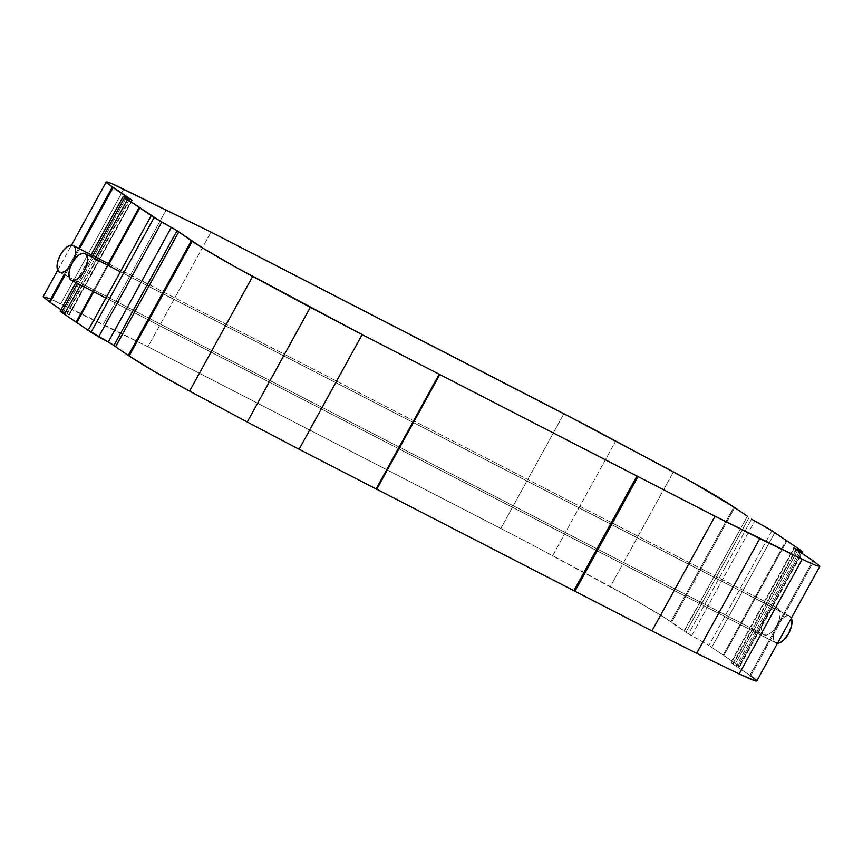 <?xml version="1.0" encoding="UTF-8"?>
<svg xmlns="http://www.w3.org/2000/svg" width="863" height="863" viewBox="0 0 863 863"><rect width="100%" height="100%" fill="white"/><g stroke="black" fill="none" stroke-linecap="round" stroke-linejoin="round"><path stroke-width="0.65" stroke-dasharray="4.32 3.24" d="M778.038 608.318L108.285 263.625L778.038 608.318A15.005 7.131 -62.8 0 0 777.682 608.102A15.005 7.131 -62.8 0 0 764.672 617.8A15.005 7.131 -62.8 0 0 763.593 634.585A15.005 7.131 -62.8 0 0 763.949 634.79A15.005 7.131 -62.8 0 0 776.948 625.092A15.005 7.131 -62.8 0 0 778.038 608.318L779.753 610.853L780.109 615.006L779.062 620.141L776.743 625.47L773.528 630.195L769.904 633.582L766.42 635.125L763.593 634.585L59.137 272.028L763.593 634.585L761.878 632.04L761.511 627.886L762.568 622.752L764.877 617.423L768.092 612.708L771.727 609.321L775.211 607.779L778.038 608.318M791.328 618.145A15.005 7.131 -62.8 0 0 789.904 616.365L120.378 271.78L789.904 616.365A15.005 7.131 -62.8 0 0 789.548 616.15A15.005 7.131 -62.8 0 0 776.538 625.848A15.005 7.131 -62.8 0 0 775.459 642.622A15.005 7.131 -62.8 0 0 775.815 642.838A15.005 7.131 -62.8 0 0 777.541 643.226M71.003 280.076L775.459 642.622L71.003 280.076M778.275 643.172L775.459 642.622L773.377 638.178L773.733 633.442L776.743 625.47L779.958 620.756L785.384 616.344L788.599 615.826L789.904 616.365L791.619 618.9M739.095 666.473L738.34 665.395L801.393 550.702L738.34 665.395L739.656 666.614L732.989 663.615L795.794 549.364L732.989 663.615L739.095 666.473L801.5 552.946L739.095 666.473L739.742 666.581L802.029 553.291M691.705 635.61L754.758 520.918L691.705 635.61L708.901 645.427L688.512 633.874L751.565 519.181L688.512 633.874L691.705 635.61M68.738 314.671L131.683 200.194L68.738 314.671L66.721 313.301L69.202 315.038L131.165 201.953L68.997 315.038L66.958 314.078C60.593 310.885 58.813 310.292 61.607 312.298M132.05 200.345L131.165 201.953L132.05 200.345M179.051 232.039L115.588 346.732L179.051 232.039M151.262 215.642L87.972 330.151M93.722 291.791L108.177 265.513L93.722 291.791M107.465 265.114L92.999 291.424L107.465 265.114M80.529 285.006L95.825 257.185L80.529 285.006M92.773 255.61L77.476 283.431L92.773 255.61M60.237 311.23L66.958 314.078L130.011 199.385L66.958 314.078L68.997 315.038M129.493 199.126L66.721 313.301L129.493 199.126M126.332 197.573L63.689 311.532L66.721 313.301L63.689 311.532L126.332 197.573M79.504 248.781L65.038 275.092L79.504 248.781M60.971 309.698L63.689 311.532L60.971 309.698M49.752 298.663L147.961 346.786L526.128 541.565L637.358 601.5L666.042 618.577L685.966 632.331L749.019 517.649L685.966 632.331L683.938 630.961L747.293 516.473L684.359 630.961L671.641 622.266L734.693 507.573L671.641 622.266L670.831 621.716L733.884 507.023L670.831 621.716C657.347 612.784 637.185 601.069 610.357 586.592L673.41 471.899L610.357 586.592L552.687 555.664L615.74 440.971L552.687 555.664L500.842 528.404L563.895 413.711L500.842 528.404L147.961 346.786L211.014 232.093L147.961 346.786L103.28 324.38L166.332 209.687L103.28 324.38L60.798 303.754L123.851 189.062L60.798 303.754L47.929 297.908L43.161 296.699M685.966 632.331L688.512 633.874L685.966 632.331M771.954 530.734L708.901 645.427L771.954 530.734M774.801 532.676L711.748 647.369L708.901 645.427L723.14 655.114L786.193 540.421L723.14 655.114L723.82 655.567L711.748 647.369L774.801 532.676L711.738 647.358M786.873 540.885L723.82 655.567L735.481 663.464L798.534 548.771L735.481 663.464L738.34 665.395L723.82 655.567L786.873 540.885M731.198 663.011L732.989 663.615L731.198 663.011L794.251 548.329L731.198 663.011L733.226 664.391L730.734 662.622L793.787 547.929M796.279 549.699L733.226 664.391L796.279 549.699M799.311 551.468L736.258 666.16L733.226 664.391L736.258 666.16L799.311 551.468M812.946 560.648L749.893 675.341L736.258 666.16L749.893 675.341L812.946 560.648M64.164 274.639L78.63 248.339L64.164 274.639M756.775 680.993L750.713 675.891L813.766 561.198L750.713 675.891L749.893 675.341L750.713 675.891M756.797 680.961L755.966 681.08M113.981 345.351L111.521 343.862M87.055 329.515L79.612 324.445M73.754 320.475L66.127 315.319M763.949 634.79L59.493 272.233M777.682 608.102L108.296 263.603M775.815 642.838L105.922 298.069M789.548 616.15L120.389 271.759M132.266 200.378L69.213 315.071M75.868 282.6L91.165 254.779M57.702 270.248L71.5 245.157"/><path stroke-width="1.29" d="M108.285 263.625L73.582 245.761A15.005 7.131 117.2 0 1 72.503 262.535A15.005 7.131 117.2 0 1 59.493 272.233A15.005 7.131 117.2 0 1 59.137 272.028A15.005 7.131 117.2 0 1 60.227 255.254A15.005 7.131 117.2 0 1 73.226 245.556A15.005 7.131 117.2 0 1 73.582 245.761L108.285 263.625M59.137 272.028L57.422 269.483L57.066 265.34L58.112 260.205L60.432 254.865L63.646 250.151L67.271 246.764L70.766 245.221L73.582 245.761L75.297 248.296L75.664 252.449L74.606 257.584L72.298 262.913L69.083 267.638L65.448 271.025L61.963 272.568L59.137 272.028M120.378 271.78L85.448 253.808A15.005 7.131 117.2 0 1 84.358 270.583A15.005 7.131 117.2 0 1 71.359 280.281A15.005 7.131 117.2 0 1 71.003 280.076A15.005 7.131 117.2 0 1 72.093 263.301A15.005 7.131 117.2 0 1 85.092 253.603A15.005 7.131 117.2 0 1 85.448 253.808L120.378 271.78M777.541 643.226A15.005 7.131 -62.8 0 0 788.609 633.518A15.005 7.131 -62.8 0 0 791.328 618.145M71.003 280.076L69.288 277.53L68.921 273.388L69.979 268.253L72.298 262.913L75.513 258.199L79.137 254.812L82.621 253.269L85.448 253.808L87.163 256.343L87.53 260.497L86.473 265.631L84.153 270.96L80.939 275.685L77.314 279.073L73.83 280.615L71.003 280.076M790.918 617.401L791.975 620.81L791.619 625.546L788.609 633.518L783.604 640.141L779.969 642.655L776.754 643.162M802.029 553.291L802.795 551.889L801.393 550.702L771.954 530.734L751.565 519.181L770.605 529.86L802.32 551.371L802.709 551.921L801.5 552.946L802.148 551.781L793.798 547.973L813.766 561.198L819.85 566.257L816.765 565.74L808.243 562.115L715.028 516.214L362.158 334.596L234.553 266.516L202.74 248.037L176.009 230.011L154.099 217.573L91.047 332.266L98.673 336.872L161.726 222.179L123.743 196.947L130.011 199.385C123.646 196.192 121.866 195.599 124.66 197.605L92.773 255.61L124.66 197.605L123.247 196.419L91.165 254.779M131.791 199.979L129.774 198.609L132.05 200.345M747.412 516.268L734.693 507.573L747.412 516.268M802.148 551.781L793.787 547.929M129.774 198.609L106.807 182.978L106.203 182.05L107.044 181.92L112.913 184.013L211.014 232.093L589.17 426.861L691.5 481.791L733.884 507.023C720.4 498.091 700.238 486.376 673.41 471.899L563.895 413.711L211.014 232.093L110.982 183.215L106.214 182.007L112.287 187.109L78.63 248.339L112.287 187.109L113.096 187.659L79.504 248.781L113.096 187.659L126.742 196.84L126.332 197.573L126.742 196.84L129.774 198.609L129.493 199.126L129.774 198.609M794.251 548.329L813.766 561.198L819.828 566.301L815.06 565.092L802.202 559.246L739.149 673.938L696.668 653.313L739.149 673.938L802.202 559.246L759.72 538.62L696.668 653.313L651.975 630.907L696.668 653.313L759.72 538.62L715.028 516.214L651.975 630.907L574.952 591.252L651.975 630.907L715.028 516.214L638.005 476.57L574.952 591.252L299.105 449.289L376.139 488.933L439.191 374.24L376.139 488.933L376.753 489.224L439.806 374.531L376.753 489.224L573.917 590.691L636.97 475.998L573.917 590.691L574.952 591.252L638.005 476.57L362.158 334.596L299.105 449.289L247.26 422.029L299.105 449.289L362.158 334.596L310.313 307.336L247.26 422.029L189.59 391.101L247.26 422.029L310.313 307.336L252.643 276.408L189.59 391.101L154.348 371.457L129.116 355.977C142.6 364.909 162.762 376.624 189.59 391.101L252.643 276.408C225.815 261.931 205.653 250.216 192.158 241.284L129.116 355.977L128.296 355.427L129.116 355.977L192.158 241.284L191.349 240.734L128.296 355.427L115.588 346.732L178.641 232.039L115.588 346.732L128.296 355.427L191.349 240.734L177.034 230.658L113.981 345.351L115.696 346.527L108.242 342.082L171.295 227.39L177.034 230.658L113.981 345.351M161.726 222.179L98.673 336.872L108.242 342.082L171.295 227.39L161.726 222.179M124.66 197.605L127.519 199.536L95.825 257.185L127.519 199.536L139.86 207.886L108.177 265.513L139.86 207.886L151.241 215.631L88.188 330.324L91.047 332.266L154.099 217.573L151.241 215.631L88.188 330.324L76.807 322.579L93.722 291.791L76.807 322.579L76.127 322.115L79.741 324.531M139.18 207.422L107.465 265.114L139.18 207.422M73.635 320.389L76.127 322.115L92.999 291.424L76.127 322.115L64.466 314.229L80.529 285.006L64.466 314.229L61.607 312.298L66.127 315.319M77.476 283.431L61.607 312.298L77.476 283.431M75.868 282.6L60.205 311.111L61.607 312.298L60.27 311.079M65.038 275.092L50.043 302.352L60.971 309.698L50.043 302.352L65.038 275.092M57.702 270.248L43.161 296.699L49.234 301.802L64.164 274.639L49.234 301.802L50.043 302.352L43.15 296.732L49.752 298.663M750.713 675.891L756.215 680.044L756.797 680.961L755.966 681.08L739.149 673.938L752.018 679.785L756.775 680.993L819.828 566.301M111.607 343.916L87.055 329.515M108.296 263.603L73.247 245.567M105.922 298.069L71.359 280.281M120.389 271.759L85.113 253.614M71.5 245.157L106.214 182.007"/></g></svg>
